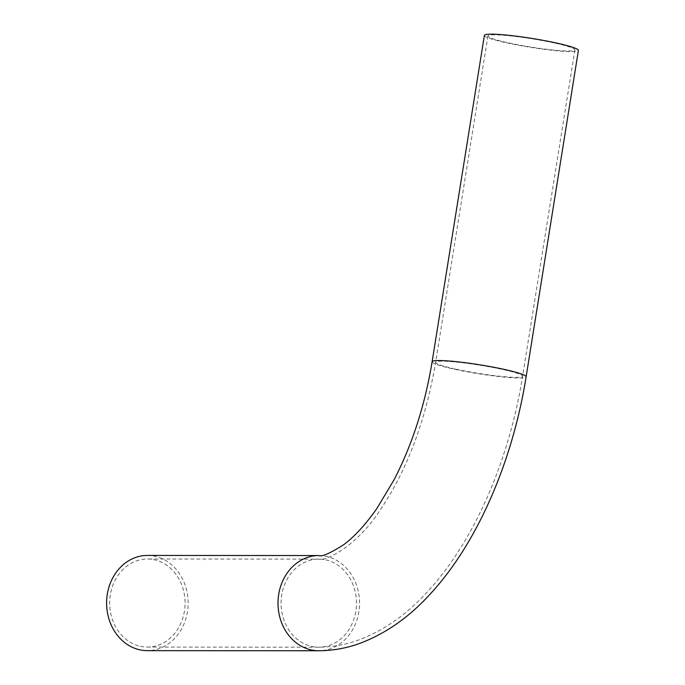 <?xml version="1.0" encoding="UTF-8"?>
<svg xmlns="http://www.w3.org/2000/svg" width="685" height="685" viewBox="0 0 685 685"><rect width="100%" height="100%" fill="white"/><g stroke="black" fill="none" stroke-linecap="round" stroke-linejoin="round"><path stroke-width="0.51" stroke-dasharray="3.42 2.57" d="M140.434 646.323A44.028 37.709 90 0 0 147.344 647.077A44.028 37.709 90 0 0 185.078 603.065A44.028 37.709 90 0 0 147.395 559.011A44.028 37.709 90 0 0 109.823 598.973A44.028 37.709 90 0 0 140.434 646.323M554.131 42.924A44.028 4.161 -170.9 0 0 510.445 35.885A44.028 4.161 -170.9 0 0 487.925 35.945A44.028 4.161 -170.9 0 0 530.738 47.017A44.028 4.161 -170.9 0 0 574.878 49.868A44.028 4.161 -170.9 0 0 554.131 42.924M147.395 555.441A47.599 40.766 -90 0 1 154.861 556.254A47.599 40.766 -90 0 1 187.955 607.449A47.599 40.766 -90 0 1 147.335 650.647M484.398 35.38A47.599 4.504 -170.9 0 0 506.823 42.89A47.599 4.504 -170.9 0 0 554.045 50.493A47.599 4.504 -170.9 0 0 578.397 50.433M325.709 559.868A44.028 37.709 -90 0 1 356.32 607.218A44.028 37.709 -90 0 1 318.748 647.179A44.028 37.709 -90 0 1 311.846 646.434A44.028 37.709 -90 0 1 281.227 599.075A44.028 37.709 -90 0 1 318.799 559.123A44.028 37.709 -90 0 1 325.709 559.868M456.39 369.258A44.028 4.161 -170.9 0 0 500.076 376.288A44.028 4.161 -170.9 0 0 522.595 376.236A44.028 4.161 -170.9 0 0 501.857 369.283A44.028 4.161 -170.9 0 0 458.171 362.254A44.028 4.161 -170.9 0 0 435.643 362.305A44.028 4.161 -170.9 0 0 456.39 369.258M318.808 555.552A47.599 40.766 -90 0 1 326.274 556.357A47.599 40.766 -90 0 1 359.368 607.552A47.599 40.766 -90 0 1 318.748 650.75M432.124 361.74A47.599 4.504 -170.9 0 0 454.549 369.258A47.599 4.504 -170.9 0 0 501.771 376.861A47.599 4.504 -170.9 0 0 526.123 376.801M487.925 35.945L435.643 362.305C425.702 420.462 407.327 469.516 380.535 509.469C356.834 546.664 324.938 561.709 318.799 559.123L147.395 559.011M574.878 49.868L522.595 376.236C509.135 460.971 473.352 543.428 425.625 593.724C405.451 615.43 383.035 630.885 358.375 640.098C345.471 644.756 332.268 647.119 318.748 647.179L147.344 647.077"/><path stroke-width="1.03" d="M318.748 650.75L147.335 650.647A47.599 40.766 -90 0 1 106.603 603.023A47.599 40.766 -90 0 1 147.395 555.441L318.808 555.552C321.513 557.076 329.725 553.514 343.442 544.866C354.094 537.117 365.233 525.001 376.853 508.527L394.063 479.8C412.25 444.608 424.94 405.255 432.124 361.74A47.599 4.504 -170.9 0 1 479.834 364.831A47.599 4.504 -170.9 0 1 526.123 376.801C512.654 461.485 477.12 543.881 429.418 594.897C409.031 617.151 386.272 633.145 361.132 642.89C347.381 648.061 333.252 650.681 318.748 650.75A47.599 40.766 -90 0 1 278.007 603.125A47.599 40.766 -90 0 1 318.808 555.552M526.123 376.801L578.397 50.433A47.599 4.504 -170.9 0 0 532.108 38.463A47.599 4.504 -170.9 0 0 484.398 35.38L432.124 361.74"/></g></svg>
